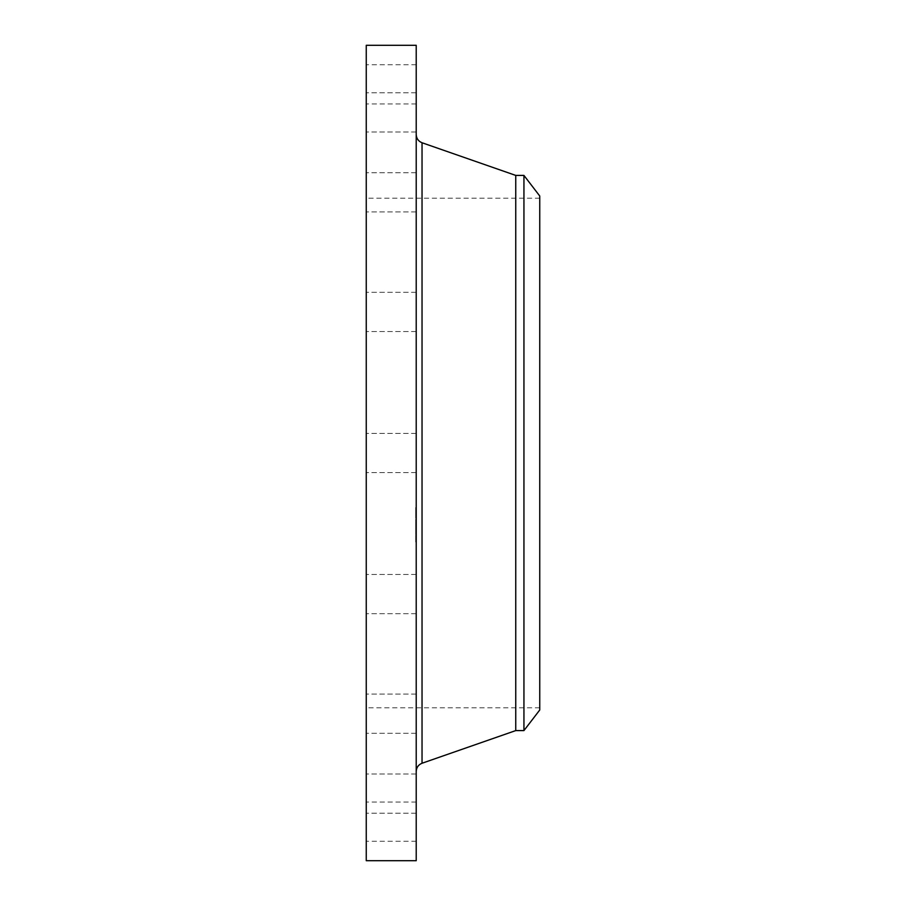 <?xml version="1.0" encoding="UTF-8"?>
<svg xmlns="http://www.w3.org/2000/svg" width="906" height="906" viewBox="0 0 906 906"><rect width="100%" height="100%" fill="white"/><g stroke="black" fill="none" stroke-linecap="round" stroke-linejoin="round"><path stroke-width="0.68" stroke-dasharray="4.53 3.4" d="M416.216 462.4L416.216 433.396L416.216 462.4M366.25 462.4L366.25 433.396L366.25 462.4M366.25 45.3L366.25 860.7M416.216 45.3L416.216 860.7M416.216 732.456L416.216 134.552L416.216 732.456M515.752 175.413L515.752 730.587M523.94 175.413L523.94 730.587M539.75 196.013L539.75 709.987M539.75 229.377L539.75 707.824L539.75 229.377M366.25 229.377L366.25 707.824L366.25 229.377M366.25 327.191L366.25 292.31L366.25 327.191M366.25 211.121L366.25 172.706L366.25 211.121M366.25 131.891L366.25 92.797L366.25 131.891M366.25 101.54L366.25 64.734L366.25 101.54M366.25 124.7L366.25 92.797L366.25 124.7M366.25 197.836L366.25 172.706L366.25 197.836M366.25 309.818L366.25 331.517L366.25 309.818M366.25 578.809L366.25 613.69L366.25 578.809M366.25 694.879L366.25 733.294L366.25 694.879M366.25 774.109L366.25 813.203L366.25 774.109M366.25 804.46L366.25 841.266L366.25 804.46M366.25 781.3L366.25 813.203L366.25 781.3M366.25 708.164L366.25 733.294L366.25 708.164M366.25 596.182L366.25 574.483L366.25 596.182M416.216 578.809L416.216 613.69L416.216 578.809M416.216 211.121L416.216 172.706L416.216 211.121M416.216 694.879L416.216 733.294L416.216 694.879M416.216 131.891L416.216 92.797L416.216 131.891M416.216 774.109L416.216 813.203L416.216 774.109M416.216 101.54L416.216 64.734L416.216 101.54M416.216 804.46L416.216 841.266L416.216 804.46M416.216 124.7L416.216 92.797L416.216 124.7M416.216 781.3L416.216 813.203L416.216 781.3M416.216 197.836L416.216 172.706L416.216 197.836M416.216 708.164L416.216 733.294L416.216 708.164M416.216 309.818L416.216 331.517L416.216 309.818M416.216 596.182L416.216 574.483L416.216 596.182M416.216 327.191L416.216 292.31L416.216 327.191M416.216 541.935L416.216 507.575L416.216 541.935M416.216 538.334L416.216 511.256L416.216 538.334M416.216 523.883L415.695 515.027L416.216 523.883M416.216 522.592L416.216 519.919L416.216 523.487L416.216 520.724L415.695 522.592M416.216 531.845L415.695 530.644L416.216 531.845M416.216 528.798L416.216 526.522L416.216 530.599L415.695 527.971L415.695 530.61L415.695 527.213L415.695 531.063L415.695 525.808L415.695 528.798M416.216 522.932L415.695 520.361L415.695 522.909M416.216 541.165L415.695 539.081L415.695 541.188M416.216 534.574L415.695 532.49L415.695 534.585M416.216 528.979L415.695 526.896L415.695 529.002M416.216 538.855L415.695 536.771L415.695 538.866M416.216 508.685L415.695 510.769L415.695 508.662M416.216 510.995L415.695 513.079L415.695 510.973M416.216 515.276L416.216 517.36L416.216 515.276M416.216 517.405L415.695 515.254L415.695 517.405M415.695 541.935L415.695 507.575L415.695 541.935M415.695 511.516L415.695 538.594L415.695 511.516M422.037 142.752L422.037 763.248M416.216 472.604L366.25 472.604L416.216 472.604M416.216 433.396L366.25 433.396L416.216 433.396M539.75 707.824L366.25 707.824M539.75 198.176L366.25 198.176M416.216 574.483L366.25 574.483L416.216 574.483M416.216 613.69L366.25 613.69L416.216 613.69M416.216 211.913L366.25 211.913L416.216 211.913M416.216 172.706L366.25 172.706L416.216 172.706M416.216 694.087L366.25 694.087L416.216 694.087M416.216 733.294L366.25 733.294L416.216 733.294M416.216 92.797L366.25 92.797L416.216 92.797M416.216 132.004L366.25 132.004L416.216 132.004M416.216 813.203L366.25 813.203L416.216 813.203M416.216 773.996L366.25 773.996L416.216 773.996M416.216 64.734L366.25 64.734M416.216 103.941L366.25 103.941M416.216 841.266L366.25 841.266M416.216 802.059L366.25 802.059M416.216 292.31L366.25 292.31L416.216 292.31M416.216 331.517L366.25 331.517L416.216 331.517"/><path stroke-width="1.36" d="M366.25 860.7L366.25 45.3L416.216 45.3L416.216 860.7L366.25 860.7M523.94 730.587L523.94 175.413L539.75 196.013L539.75 709.987L523.94 730.587L515.752 730.587L515.752 175.413L422.037 142.752C418.368 141.245 416.42 138.516 416.216 134.552M515.752 730.587L422.037 763.248L422.037 142.752M422.037 763.248C418.368 764.755 416.42 767.484 416.216 771.448M523.94 175.413L515.752 175.413"/></g></svg>
